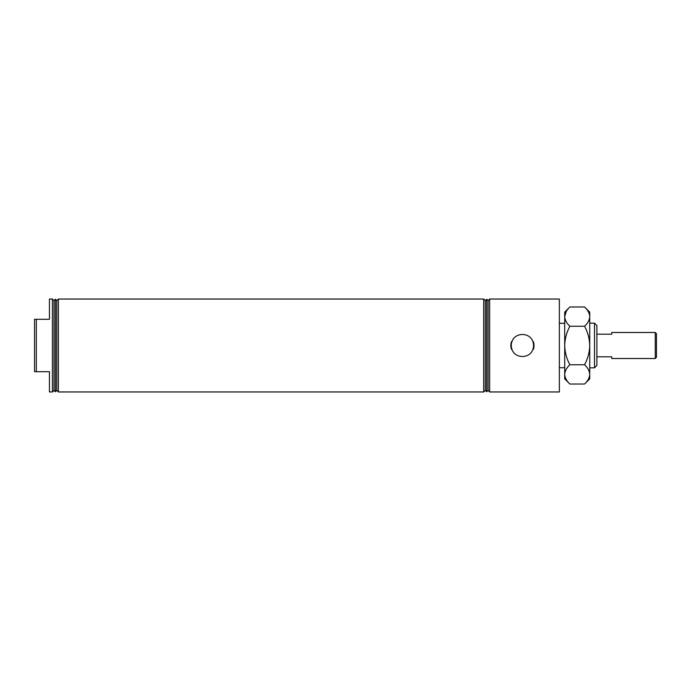 <?xml version="1.0" encoding="UTF-8"?>
<svg xmlns="http://www.w3.org/2000/svg" width="691" height="691" viewBox="0 0 691 691"><rect width="100%" height="100%" fill="white"/><g stroke="black" fill="none" stroke-linecap="round" stroke-linejoin="round"><path stroke-width="1.04" d="M485.281 300.611L483.7 299.039L483.7 391.961L485.281 390.389L486.68 391.788L486.68 299.212L485.281 300.611L485.281 390.389M58.381 391.961L56.8 390.389L56.8 300.611L58.381 299.039L58.381 391.961L483.7 391.961M56.8 300.611L55.401 299.212L55.401 391.788L56.8 390.389M55.401 299.212L54.002 300.611L54.002 390.389L55.401 391.788M54.002 300.611L52.421 299.039L52.421 391.961L54.002 390.389M36.338 371.706L34.55 371.706L34.55 319.294L36.338 319.294L36.338 371.706L49.441 371.706L49.441 391.961L52.421 391.961M486.68 299.212L488.079 300.611L488.079 390.389L486.68 391.788M488.079 390.389L489.66 391.961L559.356 391.961L559.356 299.039L489.66 299.039L489.66 391.961M488.079 300.611L489.66 299.039M511.513 349.378L510.839 345.5A11.574 11.574 0 0 0 511.513 349.378L511.988 349.378C514.907 358.871 529.945 358.845 532.847 349.378A11.125 11.125 0 0 0 532.847 341.622L533.331 341.622L534.005 345.5L533.331 349.378L532.847 349.378M511.513 341.622A11.574 11.574 0 0 0 510.839 345.5L511.513 341.622L511.988 341.622A11.125 11.125 0 0 0 511.988 349.378M511.988 341.622C514.899 332.155 529.928 332.129 532.847 341.622M594.502 323.163L596.877 325.547L596.877 365.453L594.502 367.837L594.502 323.163L589.734 323.163M559.356 367.716L564.711 367.716M559.356 323.284L564.711 323.284M533.331 349.378A11.574 11.574 0 0 0 533.331 341.622M52.421 299.039L49.441 299.039L49.441 319.294L36.338 319.294M655.258 332.483L656.45 333.675L656.45 357.325L655.258 358.517L655.258 332.483L611.777 332.483L611.777 334.185L596.877 334.185M596.877 356.815L611.777 356.815L611.777 358.517L655.258 358.517M566.136 311.684L564.711 316.608C564.91 313.23 566.629 310.017 569.876 306.977L584.569 306.977C587.799 309.983 589.518 313.187 589.734 316.608C589.535 319.993 587.816 323.207 584.569 326.238L569.876 326.238C566.646 323.241 564.927 320.028 564.711 316.608L564.711 345.5C564.91 338.737 566.629 332.319 569.876 326.238M569.876 364.762C566.646 358.767 564.927 352.341 564.711 345.5L564.711 374.392C564.918 370.981 566.646 367.776 569.876 364.762L584.569 364.762C587.808 367.776 589.527 370.981 589.734 374.392C589.527 377.796 587.799 381 584.569 384.023L569.876 384.023C566.646 381 564.927 377.796 564.711 374.392L564.711 378.858L569.876 384.023M584.569 326.238C587.799 332.233 589.518 338.659 589.734 345.5C589.535 352.263 587.816 358.681 584.569 364.762M584.569 306.977L589.734 312.142L589.734 378.858L584.569 384.023M569.876 306.977L564.711 312.142L564.711 316.608M589.734 367.837L594.502 367.837M58.381 299.039L483.7 299.039"/></g></svg>
